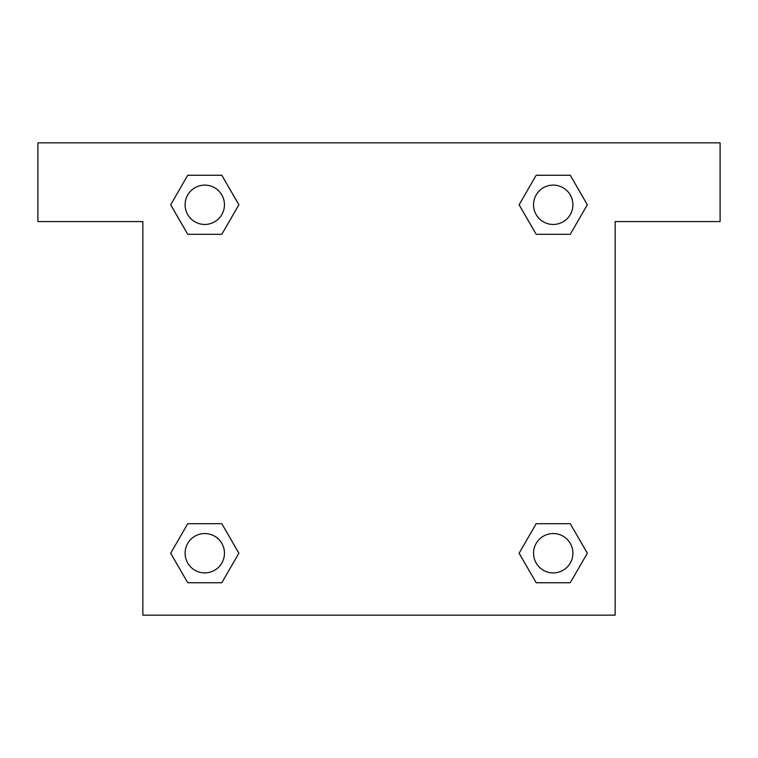 <?xml version="1.0" encoding="UTF-8"?>
<svg xmlns="http://www.w3.org/2000/svg" width="758" height="758" viewBox="0 0 758 758"><rect width="100%" height="100%" fill="white"/><g stroke="black" fill="none" stroke-linecap="round" stroke-linejoin="round"><path stroke-width="1.14" d="M548.707 234.298L570.262 234.298L536.181 234.298L519.135 204.774L536.181 175.259L570.262 175.259L587.308 204.774L570.262 234.298L536.181 234.298L548.707 234.298L536.181 234.298L519.836 206.062A223.023 223.023 0 0 1 519.922 206.138M570.262 523.702L536.181 523.702L570.262 523.702L587.308 553.226L570.262 582.741L536.181 582.741L519.135 553.226L536.181 523.702L570.262 523.702L587.346 553.198M209.293 234.298L187.738 234.298L221.819 234.298L187.738 234.298L170.692 204.774L187.738 175.259L221.819 175.259L238.865 204.774L221.819 234.298L209.293 234.298L221.819 234.298L238.164 206.062M209.293 523.702L187.738 523.702L221.819 523.702L238.865 553.226L221.819 582.741L187.738 582.741L170.692 553.226L187.738 523.702L221.819 523.702L209.293 523.702L221.819 523.702L238.164 551.938A223.023 223.023 0 0 1 238.078 551.862M720.1 142.855L37.9 142.855L37.9 221.573L142.855 221.573L142.855 615.145L615.145 615.145L615.145 221.573L720.1 221.573L720.1 142.855M187.738 234.298L170.654 204.802M221.819 175.259L187.738 175.259L221.819 175.259L238.903 204.755M221.819 523.702L238.903 553.198M187.738 582.741L221.819 582.741L187.738 582.741L170.654 553.245M536.181 582.741L570.262 582.741L536.181 582.741L519.097 553.245M536.181 234.298L519.097 204.802M570.262 175.259L536.181 175.259L570.262 175.259L587.346 204.755M572.906 553.226A19.68 19.68 0 0 0 543.382 536.181A19.68 19.68 0 0 0 543.382 570.262A19.68 19.68 0 0 0 572.906 553.226M224.453 553.226A19.68 19.68 0 0 0 194.939 536.181A19.68 19.68 0 0 0 194.939 570.262A19.68 19.68 0 0 0 224.453 553.226M572.906 204.774A19.68 19.68 0 0 0 543.382 187.738A19.68 19.68 0 0 0 543.382 221.819A19.68 19.68 0 0 0 572.906 204.774M224.453 204.774A19.68 19.68 0 0 0 194.939 187.738A19.68 19.68 0 0 0 194.939 221.819A19.68 19.68 0 0 0 224.453 204.774M536.181 523.702L548.707 523.702"/></g></svg>
